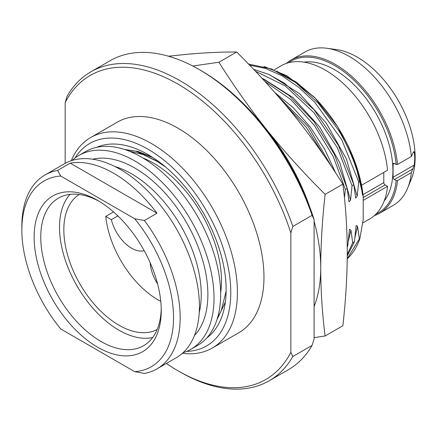 <?xml version="1.0" encoding="UTF-8"?>
<svg xmlns="http://www.w3.org/2000/svg" width="437" height="437" viewBox="0 0 437 437"><rect width="100%" height="100%" fill="white"/><g stroke="black" fill="none" stroke-linecap="round" stroke-linejoin="round"><path stroke-width="0.66" d="M75.049 157.976A116.876 67.478 -120 0 1 168.01 163.558A116.876 67.478 -120 0 1 230.78 292.429A116.876 67.478 60 0 1 186.714 351.381M96.659 147.335A110.304 63.682 60 0 1 180.295 181.229A110.304 63.682 60 0 1 226.131 289.747A110.304 63.682 60 0 1 206.728 337.987M212.24 348.081L238.793 332.754A121.568 70.188 60 0 0 263.97 277.102A121.568 70.188 -120 0 0 210.907 154.758A121.568 70.188 -120 0 0 117.225 122.191L90.672 137.518A121.568 70.188 -120 0 1 184.354 170.086A121.568 70.188 -120 0 1 237.417 292.429A121.568 70.188 60 0 1 212.24 348.081A121.568 70.188 60 0 1 182.437 353.276M90.672 137.518A121.568 70.188 -120 0 0 71.269 160.729M65.162 163.372L65.162 102.608A175.548 101.351 -120 0 1 178.006 84.133A175.548 101.351 -120 0 1 290.856 232.91L290.856 352.331A175.548 101.351 60 0 1 178.006 370.805A175.548 101.351 60 0 1 166.371 363.453M290.856 232.91L292.845 226.432A178.362 102.979 -120 0 0 90.82 71.854A178.362 102.979 -120 0 0 67.156 96.129L65.162 102.608M290.856 352.331L292.845 356.51L312.094 345.394L314.088 338.921L314.088 219.494L312.094 215.321L292.845 226.432M292.845 356.51A178.362 102.979 60 0 1 269.181 380.785A178.362 102.979 60 0 1 180 371.953L178.006 370.805M312.094 345.394A178.362 102.979 60 0 1 288.431 369.675L269.181 380.785M314.088 219.494A175.548 101.351 -120 0 0 201.244 70.723L199.25 69.576A178.362 102.979 -120 0 0 110.069 60.738L90.82 71.854M312.094 215.321A178.362 102.979 -120 0 0 199.25 69.576M344.432 197.846L345.41 189.478L333.196 156.468L314.323 125.359L290.731 99.423L264.838 81.375M261.834 78.114L289.015 95.452L314.077 121.754L334.201 153.993L347.142 188.478L345.41 189.478M347.142 188.478L349.054 201.883L350.556 200.08L352.047 185.649L337.288 147.575L314.001 112.741L285.377 86.023L255.339 71.165M253.569 69.303L268.837 74.443L284.405 83.156L314.132 109.862L338.429 145.455L353.784 184.649L352.047 185.649M353.784 184.649L355.691 198.054L357.193 196.251L358.69 181.814L341.772 139.736L314.793 102.313L298.886 87.405L282.253 75.951L265.598 68.429L249.62 65.179M276.725 71.182L296.04 81.943L314.782 97.795L286.825 75.677L314.4 97.238L337.828 126.959L354.817 161.444L363.202 196.224L362.328 194.219L361.295 186.036L359.891 181.12L358.69 181.814M314.782 97.795C340.642 123.873 359.82 163.045 363.202 196.235L363.207 219.521L359.891 238.564L359.356 238.87L357.553 226.333L356.128 225.47L354.451 241.699L352.719 242.699L350.916 230.168L349.485 229.305L347.814 245.534L347.235 245.867M309.795 207.22A150.202 86.717 -120 0 0 267.619 130.843A150.202 86.717 -120 0 0 261.441 123.463M314.088 306.556A150.202 86.717 -120 0 0 320.725 267.712A150.202 86.717 -120 0 0 314.088 221.204M314.088 337.637L325.128 335.971L342.876 325.729C345.738 300.279 347.207 275.829 347.278 252.378C347.197 228.879 345.733 206.122 342.876 184.119L325.128 194.361C304.414 173.817 285.246 152.644 267.619 130.843C250.04 108.829 233.806 85.963 218.921 62.24L192.744 66.014M342.876 184.119C327.892 160.264 311.663 137.393 294.172 115.515C276.435 93.589 257.267 72.416 236.668 51.992L218.921 62.24M236.668 51.992C221.685 51.932 205.456 52.664 187.965 54.193L168.518 56.22M325.128 335.971C322.26 313.832 320.791 291.08 320.725 267.712C320.802 244.119 322.271 219.669 325.128 194.361M324.707 156.588L306.419 127.511L284.028 103.198M277.02 95.02L308.293 126.697L331.901 167.218M347.814 245.534L347.251 247.167M347.273 254.432L352.719 242.699M359.891 181.12A112.648 65.037 -120 0 0 338.56 130.281L318.655 103.635L295.652 82.566L271.574 68.964L248.538 64.064M354.451 241.699L347.262 255.989M361.295 186.036C357.384 167.344 349.808 148.76 338.56 130.281M357.553 226.333L355.019 237.16M347.24 258.731L359.356 238.87M286.825 75.677L263.937 66.397M347.24 258.791A112.648 65.037 -120 0 0 359.891 238.564M363.202 200.386L387.543 186.337A88.476 51.085 60 0 1 369.609 219.013L362.797 222.946M274.409 69.652L281.133 65.769A88.476 51.085 60 0 1 346.049 86.149A88.476 51.085 60 0 1 387.543 170.239L361.525 185.261M387.543 186.337L385.112 184.933A1.879 1.082 -120 0 1 383.784 182.633L383.784 172.407M303.933 62.147A82.375 47.562 -120 0 1 362.972 94.589A82.375 47.562 -120 0 1 392.912 170.654A82.375 47.562 60 0 1 384.145 201.08M413.112 152.671L413.866 151.601L414.314 151.972L413.112 152.671L411.359 156.49L397.501 164.487L396.168 164.487L394.409 163.471L393.076 164.236A1.879 1.082 60 0 1 393.469 163.378A1.879 1.082 60 0 1 394.409 163.471M375.94 214.119A87.537 50.539 -120 0 0 396.168 180.585L394.409 179.563A1.879 1.082 60 0 1 393.076 177.264L393.076 164.236M396.168 164.487A87.537 50.539 -120 0 0 353.462 79.78A87.537 50.539 -120 0 0 288.54 62.731M393.076 177.264L414.314 165.006L411.359 172.588A88.476 51.085 60 0 1 407.628 188.161L411.337 179.094A81.905 47.289 60 0 0 415.15 157.435A81.905 47.289 -120 0 0 336.566 49.589L326.86 48.267A88.476 51.085 -120 0 0 304.95 52.019L291.091 60.016A88.476 51.085 60 0 1 356.008 80.403A88.476 51.085 60 0 1 397.501 164.487M411.359 156.49A88.476 51.085 -120 0 0 326.86 48.267M414.314 165.006L414.784 158.216L414.314 151.972M411.359 172.588L397.501 180.585A88.476 51.085 60 0 1 379.567 213.267A88.476 51.085 60 0 1 374.307 215.654M396.168 180.585L397.501 180.585M407.628 188.161A88.476 51.085 60 0 1 393.426 205.264L379.567 213.267M286.393 63.381A88.476 51.085 60 0 1 291.091 60.016M216.981 319.655L225.35 302.038M152.333 157.205L137.994 151.453L124.43 149.438M220.647 292.757A96.222 55.554 60 0 0 221.488 280.931A96.222 55.554 -120 0 0 142.79 157.899M165.814 167.202L157.178 161.406L142.981 154.523L129.303 151.191M152.781 157.495L135.814 151.169L159.576 162.231M165.197 166.683L157.429 161.553M135.814 151.169L125.566 149.815M217.834 316.814A101.1 58.372 -120 0 0 221.188 310.871L226.126 291.157M190.832 349.327A111.948 64.632 60 0 0 214.021 298.083A111.948 64.632 -120 0 0 165.153 185.425A111.948 64.632 -120 0 0 78.889 155.43L85.526 151.601A111.948 64.632 -120 0 1 171.79 181.59A111.948 64.632 -120 0 1 220.658 294.248A111.948 64.632 60 0 1 197.475 345.498L190.832 349.327A111.948 64.632 60 0 1 183.054 352.714M78.889 155.43A111.948 64.632 -120 0 0 72.067 160.477M45.033 174.975L64.283 163.864A111.948 64.632 -120 0 1 150.552 193.853A111.948 64.632 -120 0 1 199.414 306.512A111.948 64.632 60 0 1 176.231 357.761L156.981 368.872A111.948 64.632 60 0 1 144.385 373.427L134.667 371.647L60.71 328.952A107.251 61.923 -120 0 1 21.85 230.059L21.85 226.224A111.948 64.632 -120 0 1 45.033 174.975A111.948 64.632 -120 0 1 57.629 170.425L60.71 176.035A107.251 61.923 -120 0 0 21.85 230.059M156.998 213.229A111.948 64.632 -120 0 0 70.242 163.143L156.998 213.229L144.385 220.51A111.948 64.632 -120 0 1 180.164 317.628A111.948 64.632 60 0 1 156.981 368.872M134.667 371.647A107.251 61.923 -120 0 0 173.527 317.628A107.251 61.923 -120 0 0 134.667 218.735L60.71 176.035M161.248 310.538A89.885 51.894 60 0 1 97.691 347.235A89.885 51.894 60 0 1 34.13 237.149A89.885 51.894 -120 0 1 97.691 200.452A89.885 51.894 -120 0 1 161.248 310.538M70.242 163.143L57.629 170.425M144.385 220.51L134.667 218.735M161.226 308.582A85.193 49.184 60 0 1 143.604 345.705A85.193 49.184 60 0 1 77.955 322.883A85.193 49.184 60 0 1 40.767 237.149A85.193 49.184 -120 0 1 58.411 198.147A85.193 49.184 -120 0 1 99.374 201.446M70.035 194.383A84.019 48.507 -120 0 0 76.923 285.831A84.019 48.507 -120 0 0 152.671 337.522M157.2 329.443A77.917 44.984 60 0 1 97.402 307.708A77.917 44.984 60 0 1 63.835 229.769A77.917 44.984 -120 0 1 79.294 194.509M113.527 211.912L105.743 216.408A74.629 43.088 -120 0 0 160.778 301.372M117.87 215.9L111.364 219.653L105.743 216.408M144.183 250.647A30.038 17.343 60 0 1 111.364 219.653M150.186 262.784A30.038 17.343 -120 0 0 157.593 283.897M274.9 92.595L293.364 107.808L310.275 127.058L324.653 149.192L335.654 172.899M263.451 78.846L292.943 97.522L319.66 126.954L339.817 162.881L350.556 200.08M350.916 230.168L348.382 240.995M270.088 75.017L299.58 93.687L326.302 123.125L346.454 159.046L357.193 196.251M363.202 197.579L385.112 184.933M363.016 194.623L383.784 182.633M394.409 179.563L413.112 168.764M194.449 335.512A103.263 59.618 -120 0 0 207.881 294.538A103.263 59.618 -120 0 0 168.403 196.858A103.263 59.618 -120 0 0 92.66 159.21M199.239 312.537A98.571 56.908 -120 0 0 201.244 294.538A98.571 56.908 -120 0 0 114.953 166.552M157.178 161.406L157.637 161.679"/></g></svg>
